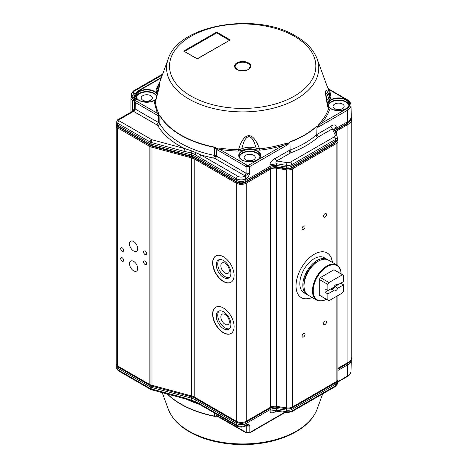 <?xml version="1.0" encoding="UTF-8"?>
<svg xmlns="http://www.w3.org/2000/svg" width="468" height="468" viewBox="0 0 468 468"><rect width="100%" height="100%" fill="white"/><g stroke="black" fill="none" stroke-linecap="round" stroke-linejoin="round"><path stroke-width="0.7" d="M301.298 297.642A25.816 14.906 120 0 0 312.016 297.402M332.262 262.332A25.816 14.906 120 0 0 327.114 252.925M307.014 294.512L304.007 292.775A20.247 11.688 -60 0 1 300.906 276.553A20.247 11.688 -60 0 1 314.133 258.71A20.247 11.688 -60 0 1 324.254 257.704L327.261 259.442A20.247 11.688 120 0 0 311.659 264.865A20.247 11.688 120 0 0 302.819 285.246A20.247 11.688 120 0 0 307.014 294.512A20.247 11.688 120 0 0 307.64 294.834M215.877 255.914A15.187 8.769 -120 0 0 215.982 273.382A15.187 8.769 -120 0 0 231.057 282.21M230.911 273.236A10.378 5.99 60 0 1 228.764 277.986A10.378 5.99 60 0 1 218.386 271.996A10.378 5.99 60 0 1 218.386 260.015A10.378 5.99 60 0 1 226.383 262.794A10.378 5.99 60 0 1 230.911 273.236M215.877 307.16A15.187 8.769 -120 0 0 215.982 324.634A15.187 8.769 -120 0 0 231.057 333.462M230.911 324.488A10.378 5.99 60 0 1 228.764 329.238A10.378 5.99 60 0 1 218.386 323.248A10.378 5.99 60 0 1 218.386 311.267A10.378 5.99 60 0 1 226.383 314.046A10.378 5.99 60 0 1 230.911 324.488M191.324 395.887L191.324 157.815L150.989 146.958A4.048 2.34 180 0 1 149.836 146.49L117.409 127.77L117.409 365.841L149.836 384.561A4.048 2.34 0 0 0 150.989 385.024L191.324 395.887A12.15 7.014 180 0 1 194.776 397.285L236.246 421.223A7.084 4.089 0 0 0 246.267 421.223L270.516 407.224A6.072 3.504 180 0 1 276.383 406.312L286.551 407.885A6.072 3.504 0 0 0 292.418 406.979L336.135 381.736A6.072 3.504 0 0 0 337.914 379.255L337.914 295.565M134.123 108.705A13.162 7.599 0 0 0 133.643 110.208M116.743 124.974A4.048 2.34 0 0 0 116.222 126.12A4.048 2.34 0 0 0 117.409 127.77M116.222 126.12L116.222 364.186A4.048 2.34 0 0 0 117.409 365.841M122.166 251.263A2.094 1.211 60 0 1 120.802 249.421A2.094 1.211 60 0 1 121.124 247.742A2.094 1.211 60 0 1 123.213 248.947A2.094 1.211 60 0 1 123.213 251.363A2.094 1.211 60 0 1 122.166 251.263M145.074 264.49A2.094 1.211 60 0 1 143.711 262.642A2.094 1.211 60 0 1 144.033 260.969A2.094 1.211 60 0 1 146.121 262.174A2.094 1.211 60 0 1 146.121 264.59A2.094 1.211 60 0 1 145.074 264.49M145.074 254.569A2.094 1.211 60 0 1 143.711 252.726A2.094 1.211 60 0 1 144.033 251.047A2.094 1.211 60 0 1 146.121 252.258A2.094 1.211 60 0 1 146.121 254.674A2.094 1.211 60 0 1 145.074 254.569M122.166 261.179A2.094 1.211 60 0 1 120.802 259.336A2.094 1.211 60 0 1 121.124 257.663A2.094 1.211 60 0 1 123.213 258.868A2.094 1.211 60 0 1 123.213 261.284A2.094 1.211 60 0 1 122.166 261.179M133.62 250.977A5.792 3.346 60 0 1 129.835 245.87A5.792 3.346 60 0 1 130.724 241.231A5.792 3.346 60 0 1 136.521 244.577A5.792 3.346 60 0 1 136.521 251.263A5.792 3.346 60 0 1 133.62 250.977M133.62 270.814A5.792 3.346 60 0 1 129.835 265.713A5.792 3.346 60 0 1 130.724 261.068A5.792 3.346 60 0 1 136.521 264.414A5.792 3.346 60 0 1 136.521 271.101A5.792 3.346 60 0 1 133.62 270.814M191.324 157.815A12.15 7.014 180 0 1 194.776 159.214L236.246 183.158A7.084 4.089 0 0 0 246.267 183.158L270.516 169.153A6.072 3.504 180 0 1 276.383 168.246L286.551 169.82A6.072 3.504 0 0 0 292.418 168.913L336.135 143.67A6.072 3.504 0 0 0 337.914 141.19A6.072 3.504 0 0 0 337.709 140.283L337.334 139.482M234.099 275.324A15.187 8.769 60 0 1 230.952 282.274A15.187 8.769 60 0 1 215.766 273.511A15.187 8.769 60 0 1 215.766 255.973A15.187 8.769 60 0 1 227.471 260.038A15.187 8.769 60 0 1 234.099 275.324M234.099 326.576A15.187 8.769 60 0 1 230.952 333.526A15.187 8.769 60 0 1 215.766 324.757A15.187 8.769 60 0 1 215.766 307.224A15.187 8.769 60 0 1 227.471 311.29A15.187 8.769 60 0 1 234.099 326.576M312.162 297.484A25.816 14.906 -60 0 1 301.369 297.683A25.816 14.906 -60 0 1 297.408 276.998A25.816 14.906 -60 0 1 314.274 254.247A25.816 14.906 -60 0 1 327.185 252.966A25.816 14.906 -60 0 1 332.409 262.413M303.539 226.085A2.094 1.211 -60 0 1 304.586 225.98A2.094 1.211 -60 0 1 304.586 228.396A2.094 1.211 -60 0 1 302.492 229.607A2.094 1.211 -60 0 1 302.17 227.928A2.094 1.211 -60 0 1 303.539 226.085M325.014 213.683A2.094 1.211 -60 0 1 326.061 213.583A2.094 1.211 -60 0 1 326.061 216A2.094 1.211 -60 0 1 323.967 217.205A2.094 1.211 -60 0 1 323.645 215.532A2.094 1.211 -60 0 1 325.014 213.683M325.014 321.147A2.094 1.211 -60 0 1 326.061 321.042A2.094 1.211 -60 0 1 326.061 323.458A2.094 1.211 -60 0 1 323.967 324.669A2.094 1.211 -60 0 1 323.645 322.99A2.094 1.211 -60 0 1 325.014 321.147M303.539 333.544A2.094 1.211 -60 0 1 304.586 333.444A2.094 1.211 -60 0 1 304.586 335.86A2.094 1.211 -60 0 1 302.492 337.065A2.094 1.211 -60 0 1 302.17 335.392A2.094 1.211 -60 0 1 303.539 333.544M335.316 132.064A6.072 3.504 180 0 1 336.556 131.028L347.923 124.465A13.162 7.599 0 0 0 351.778 119.094A13.162 7.599 0 0 0 351.252 116.977M337.914 368.31L347.923 362.536A13.162 7.599 0 0 0 351.778 357.16L351.778 119.094M131.531 96.665A5.06 2.925 0 0 0 130.958 98.017A5.06 2.925 0 0 0 132.444 100.082L134.263 101.135M229.314 270.58A5.99 3.457 60 0 1 228.074 273.318A5.99 3.457 60 0 1 222.084 269.861A5.99 3.457 60 0 1 222.084 262.946A5.99 3.457 60 0 1 226.699 264.549A5.99 3.457 60 0 1 229.314 270.58M219.194 259.676A10.378 5.99 -120 0 0 219.89 271.13A10.378 5.99 -120 0 0 229.46 277.46M229.314 321.826A5.99 3.457 60 0 1 228.074 324.57A5.99 3.457 60 0 1 222.084 321.112A5.99 3.457 60 0 1 222.084 314.198A5.99 3.457 60 0 1 226.699 315.801A5.99 3.457 60 0 1 229.314 321.826M219.194 310.928A10.378 5.99 -120 0 0 219.89 322.376A10.378 5.99 -120 0 0 229.46 328.711M159.272 115.748L159.184 115.309L159.98 115.543A1.217 0.942 149.6 0 0 159.933 115.812L157.605 115.397L158.085 114.251L157.266 113.233L136.206 101.047L135.346 102.515L135.176 109.026L133.743 111.478L134.392 110.389L134.439 107.979L135.176 109.026L158.336 122.429L159.787 123.78L159.933 115.812A87.37 50.445 0 0 0 214.467 147.373A1.217 0.322 -78.9 0 1 214.484 147.087L217.246 148.748L217.181 148.134L219.978 148.116L219.697 149.368L217.246 148.748L216.789 149.526L214.467 147.373L214.379 155.37L216.713 156.213L246.08 173.213L249.66 173.213C249.619 174.734 248.566 176.436 246.513 178.331L244.647 175.658L246.08 173.213L246.08 166.602L246.94 165.134L219.697 149.368A88.405 51.041 180 0 0 238.51 151.065L242.424 150.298A11.56 6.675 180 0 1 255.657 149.737L256.224 148.292C254.411 143.179 253.48 137.832 248.783 136.486C244.15 138.224 243.366 143.653 241.716 148.906L242.424 150.298M215.801 148.461L217.181 148.134M135.363 93.793L134.293 93.173A2.024 1.17 -59.9 0 0 132.859 95.624A4.522 2.609 0 0 1 131.537 93.746L131.502 95.343A4.557 2.632 0 0 0 131.502 95.408A4.557 2.632 0 0 0 132.83 97.233L132.859 95.624L134.369 96.496M150.462 145.665L118.076 126.922A1.521 0.877 -59.9 0 1 117.76 126.249L150.146 144.992A3.516 2.03 0 0 0 151.146 145.396A1.521 0.526 105.1 0 0 151.392 146.045L150.462 145.665A1.521 0.877 -59.9 0 1 150.146 144.992L150.129 143.658L117.743 124.915L117.766 123.3L150.152 142.044L150.129 143.658A3.545 2.047 0 0 0 151.135 144.068L151.152 142.447L183.912 151.299L184.772 148.613L191.798 150.907L200.947 154.926L199.514 157.371L195.074 154.499L191.465 152.977L183.912 151.299M133.743 111.478L156.903 124.88A4.048 2.334 180 0 1 157.868 125.781A89.558 51.708 180 0 0 184.772 148.613L152.006 139.768A1.486 0.86 180 0 1 151.585 139.599L119.2 120.855A2.024 1.17 -59.9 0 0 117.766 123.3A3.51 2.024 -0 0 1 116.743 121.844L116.707 123.447A3.545 2.047 0 0 0 116.707 123.493A3.545 2.047 0 0 0 117.743 124.915L117.76 126.249A3.516 2.03 180 0 1 116.737 124.839L116.707 123.493M335.38 142.968A1.521 0.877 -119.9 0 0 335.696 142.295A5.54 3.2 180 0 0 337.323 140.072L335.38 142.968L291.611 168.182A1.521 0.877 -119.9 0 0 291.927 167.509L291.921 164.56L335.696 139.353L335.696 142.295L291.927 167.509A5.54 3.2 180 0 1 286.574 168.334L286.568 167.006L276.407 165.426L276.412 163.806L270.024 164.789C269.322 163.034 274.061 158.055 275.131 158.541L276.565 160.992C275.734 161.934 275.687 162.841 276.418 163.724L286.574 165.385L286.568 167.006A5.569 3.217 0 0 0 291.944 166.175L335.72 140.967A5.569 3.217 0 0 0 337.352 138.727A5.569 3.217 0 0 0 337.352 138.651L337.013 135.749L334.21 129.671L332.362 128.852L330.935 126.401C331.97 124.704 336.784 124.178 336.141 126.711L334.205 129.531M134.328 98.099L132.83 97.233L132.853 98.567A4.528 2.615 180 0 1 131.531 96.753L131.502 95.408M150.714 95.677A5.569 3.217 180 0 1 152.34 97.906A5.569 3.217 180 0 1 146.771 101.164A5.569 3.217 180 0 1 141.201 97.906A5.569 3.217 180 0 1 144.671 94.969A5.569 3.217 180 0 1 150.714 95.677M119.2 120.855A1.486 0.854 180 0 1 119.2 119.638L133.567 111.366L132.555 111.267L133.737 110.074L134.439 108.02M134.392 110.389L133.988 110.343M199.514 157.371L236.486 178.77L236.463 180.379L195.045 156.411A12.654 7.307 0 0 0 191.447 154.955L151.135 144.068L151.146 145.396L191.459 156.283A12.683 7.324 0 0 1 195.062 157.745L195.074 154.499L196.069 152.609M253.674 155.265A5.569 3.217 180 0 1 255.3 157.494A5.569 3.217 180 0 1 249.731 160.752A5.569 3.217 180 0 1 244.161 157.494A5.569 3.217 180 0 1 247.636 154.557A5.569 3.217 180 0 1 253.674 155.265M342.547 104.077A5.569 3.217 180 0 1 344.173 106.306A5.569 3.217 180 0 1 338.604 109.559A5.569 3.217 180 0 1 333.04 106.306A5.569 3.217 180 0 1 336.51 103.369A5.569 3.217 180 0 1 342.547 104.077M138.072 91.102L137.317 91.845C135.305 93.436 134.316 95.08 134.357 96.765L134.117 108.108A12.654 7.307 0 0 0 134.117 108.289A12.654 7.307 0 0 0 134.199 109.038M246.513 178.331L245.741 178.776A2.024 1.17 -119.9 0 0 244.314 176.325L249.66 173.213L249.66 166.608L246.08 166.602L216.789 149.526L216.713 156.213L215.28 158.664L244.647 175.658M236.796 182.385C239.674 183.789 242.553 183.795 245.431 182.397A1.521 0.877 60.1 0 0 245.747 181.719A6.552 3.785 0 0 1 236.48 181.713L195.062 157.745A1.521 0.877 -59.9 0 0 195.378 158.418L236.796 182.385A1.521 0.877 120.1 0 1 236.48 181.713L236.463 180.379A6.581 3.797 0 0 0 245.77 180.391L270.048 166.403L270.024 164.789M276.407 165.426A6.581 3.797 0 0 0 270.048 166.403L270.024 167.737A6.611 3.814 0 0 1 276.412 166.754L276.407 165.426M336.141 126.711L336.164 128.326A6.581 3.797 0 0 0 334.415 130.122M334.848 131.063L335.831 130.326A1.521 0.877 60.1 0 0 336.147 129.654L336.164 128.326L347.543 121.768A12.654 7.307 0 0 0 351.263 116.684A12.654 7.307 0 0 0 351.263 116.509L351.018 105.165C350.678 102.615 349.385 100.778 347.145 99.655A1.217 0.702 -59.9 0 0 346.536 99.713A11.197 6.464 180 0 1 346.513 108.857L321.399 123.324A1.111 0.807 41.5 0 1 320.445 122.388A87.341 50.427 0 0 0 328.349 109.255A1.111 0.889 -161 0 0 329.396 110.033L328.665 107.687A11.56 6.675 180 0 1 328.074 107.032M157.605 115.397L135.346 102.515L134.608 101.462L134.983 100.444M191.798 150.907L191.459 156.283A1.521 0.526 -74.9 0 0 191.704 156.932L195.378 158.418M248.063 63.508A7.593 4.382 180 0 1 250.281 66.602L248.678 69.141C247.531 70.381 241.897 71.856 237.206 69.469L235.094 66.602A7.593 4.382 180 0 1 239.786 62.548A7.593 4.382 180 0 1 248.063 63.508M184.527 51.392L216.631 32.9L229.349 40.26M159.67 84.509L157.669 91.254L156.71 92.477A11.56 6.675 180 0 1 157.581 93.518M288.791 142.851L289.99 142.02L288.791 142.851L287.65 144.729C287.843 143.296 284.386 145.057 282.76 145.577L282.274 144.372C285.603 143.448 287.516 143.343 288.025 144.056L287.65 144.729L249.66 166.608L248.8 165.134A1.316 0.76 180 0 1 246.94 165.134M329.396 110.033A88.405 51.041 180 0 1 321.399 123.324C319.545 124.564 318.492 125.828 318.222 127.115L315.994 126.793L316.959 126.629L316.971 134.445L316.163 135.024A2.024 1.386 -131.7 0 0 317.86 137.282A4.048 2.334 180 0 1 318.404 136.896L316.971 134.445L330.935 126.401M328.232 107.734L328.665 107.687M327.231 103.083A11.56 6.675 180 0 1 329.665 100.047L328.805 98.748L326.962 93.419L325.71 93.056L328.349 109.255C324.57 92.886 324.201 83.479 329.94 97.163L328.805 98.748A12.677 7.318 0 0 0 326.775 100.76M327.155 86.305A87.867 50.731 180 0 1 327.781 87.639L329.25 89.71L346.536 99.713M216.631 32.07L183.661 51.065L197.244 58.921L230.215 39.932L216.631 32.07L216.631 32.9M230.215 39.932L197.244 58.752L183.661 51.065M155.709 100.111L154.37 102.369L155.434 101.685L159.67 84.544M158.061 91.664A12.677 7.318 0 0 0 157.669 91.254L157.026 89.593A1.111 0.889 19 0 1 155.979 90.131L156.71 92.477M156.903 124.88L158.336 122.429L158.588 114.8L158.085 114.251L158.757 113.718L159.184 115.309L158.588 114.8L158.944 114.426M218.07 148.046L217.638 150.14M255.657 149.737L259.717 150.164L259.512 148.906L256.224 148.292A12.677 7.318 0 0 0 241.716 148.906L238.563 149.795L238.51 151.065M334.749 130.841A6.611 3.814 0 0 1 336.147 129.654L347.525 123.102A12.624 7.289 0 0 0 351.234 118.03C351.474 119.796 350.128 121.709 347.209 123.774A1.521 0.877 -119.9 0 0 347.525 123.102L347.373 110.325L318.222 127.115L317.743 126.939C317.456 126.512 318.357 124.991 320.445 122.388M317.632 127.278L317.743 126.939L316.959 126.629M329.665 100.047L331.005 97.794L329.94 97.163A87.341 50.427 0 0 0 328.208 89.183A1.111 0.889 160.2 0 0 329.25 89.71A88.271 50.959 180 0 1 331.005 97.794M327.594 87.51A1.111 0.883 -24 0 0 327.781 87.639A1.217 0.959 -24 0 1 328.173 88.037L329.764 89.599A1.217 0.702 120.1 0 0 329.191 89.64L328.208 89.183M328.173 89.096L317.134 58.904A76.091 43.928 180 0 1 278.905 106.605A76.091 43.928 180 0 1 188.82 99A76.091 43.928 180 0 1 168.24 58.904L157.23 89.014A87.341 50.427 0 0 0 157.026 89.593C160.805 78.876 161.173 80.888 155.434 101.685A87.341 50.427 0 0 0 158.301 112.419L158.757 113.718M154.37 102.369L157.266 113.233L158.301 112.419M219.978 148.116A87.341 50.427 0 0 0 238.563 149.795C242.769 134.181 252.158 128.396 259.512 148.906A87.341 50.427 0 0 0 282.274 144.372M216.468 416.204L214.601 416.344A1.217 0.322 -78.9 0 1 214.584 416.11L216.912 415.666L218.187 416.807L216.468 416.204M217.304 416.497L215.918 415.789M337.393 380.677L337.416 381.771A5.569 3.217 180 0 1 337.416 381.847A5.569 3.217 180 0 1 335.79 384.082L335.767 385.667L292.055 410.916L292.079 409.33L335.79 384.082L335.767 382.725A5.54 3.2 0 0 0 337.375 380.7M335.345 386.562L337.381 383.45A5.534 3.194 180 0 1 335.767 385.667A2.024 1.17 -120 0 1 335.345 386.562L291.634 411.811A2.024 1.17 -120 0 0 292.055 410.916A5.534 3.194 180 0 1 286.709 411.741L286.709 408.798A5.54 3.2 0 0 0 292.061 407.973L292.079 409.33A5.569 3.217 180 0 1 286.703 410.161L276.535 408.587L276.547 410.249C275.816 410.869 275.863 410.992 276.693 410.606M237.071 426.061C239.879 427.442 242.687 427.442 245.495 426.061L246.677 424.722L245.911 425.166L245.934 423.581A6.581 3.797 180 0 1 236.632 423.581L236.656 425.166A2.024 1.17 -60 0 0 237.071 426.061L200.052 404.697A2.024 1.17 -60 0 1 199.631 403.802L195.185 401.521L184.018 397.741A2.024 0.696 105.1 0 0 184.345 398.607L191.903 400.941L191.552 398.192L151.211 387.334A3.545 2.047 180 0 1 150.205 386.931L117.772 368.211A3.545 2.047 180 0 1 116.737 366.789A3.545 2.047 180 0 1 116.737 366.742L116.766 365.397A3.516 2.03 180 0 0 117.796 366.853A1.521 0.877 -60 0 1 117.948 366.151M191.681 395.986A1.521 0.526 105.1 0 0 191.564 396.829L191.552 398.192A12.654 7.307 180 0 1 195.156 399.643L195.185 401.521L196.174 402.585M236.808 421.516A1.521 0.877 120 0 0 236.65 422.224L236.632 423.581L195.156 399.643L195.174 398.291A12.683 7.324 180 0 0 191.564 396.829L151.228 385.977L151.228 388.92A3.51 2.024 180 0 1 150.228 388.516L150.228 385.573A1.521 0.877 -60 0 1 150.392 384.831M245.753 421.492A1.521 0.877 60 0 1 245.916 422.224L245.934 423.581L270.182 409.576A6.581 3.797 180 0 1 276.535 408.587L276.547 407.23A1.521 0.322 -81.2 0 1 276.623 406.353M246.677 424.722C248.555 424.107 249.602 424.564 249.824 426.096L246.537 425.494M245.84 425.862L246.244 426.096L246.244 432.479L249.824 432.479L249.824 426.096L246.244 426.096L246.18 425.669M351.263 359.26L351.269 359.623A12.654 7.307 180 0 1 351.269 359.798A12.654 7.307 180 0 1 347.566 364.876L347.396 376.12L337.416 381.882M275.354 410.898L275.26 411.407C274.23 413.068 269.428 413.654 270.159 411.161L276.547 410.173L286.709 411.741A2.024 0.427 -81.2 0 0 286.925 412.583L291.634 411.811M337.914 370.451L347.566 364.876L347.548 363.519A1.521 0.877 -120 0 0 347.402 362.835M217.76 416.04L246.244 432.479L246.496 433.017L217.363 416.298L216.895 414.42M217.363 416.298L218.24 416.637M285.457 412.361L284.989 412.56M218.667 416.959L218.187 416.807M337.182 284.521L337.808 284.883A3.545 2.047 120 0 0 337.522 284.655A3.545 2.047 120 0 0 333.696 287.258L327.875 290.616L325.014 288.961L325.014 292.272L327.875 293.922L333.696 290.564A3.545 2.047 120 0 0 333.982 290.792A3.545 2.047 120 0 0 337.808 288.189L334.942 286.539A3.545 2.047 -60 0 1 331.455 289.271M333.696 290.564L330.829 288.908L325.014 292.272M327.875 293.922L327.875 300.082A14.678 8.477 120 0 0 328.413 300.438A14.678 8.477 120 0 0 328.986 300.719L342.517 292.909A14.678 8.477 120 0 0 343.629 290.985L343.629 284.831L337.808 288.189M343.629 284.831L340.762 283.175L334.942 286.539M331.865 288.311A2.486 1.439 120 0 0 334.509 285.93M343.091 275.008A14.678 8.477 120 0 0 342.517 274.728L333.924 269.767A14.678 8.477 120 0 1 334.503 270.048L343.091 275.008A14.678 8.477 120 0 1 343.629 275.365L343.629 281.525L337.808 284.883M342.517 274.728L328.986 282.537A14.678 8.477 120 0 0 327.875 284.462L327.875 290.616M327.875 284.462L319.287 279.501L319.287 295.121L327.875 300.082M319.287 295.121A14.678 8.477 120 0 0 319.82 295.478L328.413 300.438M333.924 269.767L320.399 277.577L328.986 282.537M320.399 277.577A14.678 8.477 120 0 0 319.287 279.501M327.161 266.643A19.744 11.396 120 0 0 313.209 290.394A19.744 11.396 120 0 0 326.424 299.286A20.247 11.688 120 0 1 316.678 300.093A20.247 11.688 120 0 1 314.239 297.736A20.247 11.688 120 0 1 326.804 266.023A20.247 11.688 120 0 1 336.925 265.023A20.247 11.688 120 0 1 341.113 273.868A19.744 11.396 120 0 0 327.161 266.643M336.925 265.023L328.477 260.144A20.247 11.688 120 0 0 308.231 271.838A20.247 11.688 120 0 0 308.231 295.214L316.678 300.093M327.852 259.828A20.247 11.688 120 0 0 327.261 259.442M319.27 260.653A18.732 10.811 120 0 0 304.065 286.983M149.836 384.561L149.836 146.49M150.989 146.958L150.989 385.024M194.776 159.214L194.776 397.285M236.246 183.158L236.246 421.223M246.267 183.158L246.267 421.223M270.516 407.224L270.516 169.153M276.383 168.246L276.383 406.312M286.551 169.82L286.551 407.885M292.418 168.913L292.418 406.979M336.135 143.67L336.135 264.566M336.135 296.595L336.135 381.736M336.556 131.028L336.556 134.755M347.923 124.465L347.923 362.536M132.444 100.082L132.444 111.331M218.468 157.23L214.274 156.4M286.732 168.966A1.521 0.322 -81.2 0 1 286.574 168.334L276.412 166.754A1.521 0.322 -81.2 0 0 276.576 167.386L286.732 168.966L291.611 168.182M134.298 99.403L132.853 98.567A1.521 0.877 -59.9 0 0 133.169 99.239L134.293 99.889M156.792 96.484A10.337 5.967 0 0 0 154.528 94.004A10.337 5.967 0 0 0 143.307 92.325A10.337 5.967 0 0 0 136.44 97.713M151.585 139.599A2.024 1.17 -59.9 0 0 150.152 142.044A3.51 2.024 -0 0 0 151.152 142.447A2.024 0.702 105.1 0 1 152.006 139.768M260.062 157.301A10.337 5.967 0 0 0 257.488 153.592A10.337 5.967 0 0 0 246.267 151.913A10.337 5.967 0 0 0 239.4 157.301M276.576 167.386L269.714 168.41A1.521 0.877 -119.9 0 0 270.024 167.737L245.747 181.719L245.741 178.776A6.546 3.779 180 0 1 236.486 178.77A2.024 1.17 120.1 0 1 237.919 176.319L200.947 154.926A89.429 51.632 180 0 0 213.724 158.102A4.048 2.334 180 0 1 215.28 158.664M287.1 162.63A2.024 0.427 -81.2 0 0 286.574 165.385A5.534 3.194 0 0 0 291.921 164.56A2.024 1.17 -119.9 0 0 290.493 162.109A3.51 2.024 180 0 1 287.1 162.63L276.565 160.992L290.523 152.954A4.048 2.334 180 0 1 291.19 152.644A2.024 0.895 69.6 0 1 290.096 150.035L289.095 150.503A2.024 1.17 -119.9 0 0 290.523 152.954M318.404 136.896L332.362 128.852L335.176 134.942A3.51 2.024 180 0 1 334.263 136.902A2.024 1.17 -119.9 0 1 335.696 139.353A5.534 3.194 0 0 0 337.317 137.048M348.935 106.113A10.337 5.967 0 0 0 346.367 102.404A10.337 5.967 0 0 0 335.146 100.725A10.337 5.967 0 0 0 328.279 106.113M134.293 93.173A2.498 1.439 180 0 1 134.293 91.131L162.367 74.962M131.537 93.746L133.286 91.032A2.024 1.17 60.1 0 1 134.293 91.131M116.743 121.844C117.146 120.323 117.632 119.551 118.193 119.539A2.024 1.17 60.1 0 1 119.2 119.638M244.314 176.325A4.522 2.609 180 0 1 237.919 176.319M335.176 134.942A2.024 1.597 -24.8 0 1 337.013 135.749M334.263 136.902L290.493 162.109M135.006 100.415L135.03 99.187A3.785 2.188 180 0 1 135.24 99.924L135.024 100.392M134.357 96.765A12.414 7.166 0 0 0 135.03 99.187A1.217 0.936 -30.8 0 1 136.182 97.982A11.197 6.464 180 0 1 138.031 91.839A7.026 4.054 -0 0 0 139.078 90.798L137.949 91.517M275.131 158.541L289.095 150.503L288.996 143.003L288.235 144.208M317.86 137.282A89.558 51.708 180 0 1 291.19 152.644M346.513 108.857A1.217 0.702 -119.9 0 1 347.373 110.325A12.414 7.166 0 0 0 351.018 105.165M138.078 91.102L138.762 90.482A1.217 0.702 60.1 0 1 139.37 90.54A1.305 0.755 0 0 0 139.078 90.798M134.86 100.848L135.954 100.181A5.002 2.89 -0 0 0 136.182 97.982M137.317 91.845A1.217 0.772 54.2 0 1 138.031 91.839M136.206 101.047A1.316 0.76 180 0 1 135.954 100.181M213.724 158.102L214.379 155.37A87.539 50.538 0 0 1 159.787 123.78L157.868 125.781M289.99 142.02L290.096 150.035A87.539 50.538 0 0 0 316.163 135.024L316.029 127.027A87.37 50.439 0 0 1 289.99 142.02M139.37 90.54L161.29 77.916M155.979 90.131A88.399 51.041 180 0 1 159.506 82.789M157.4 94.22A11.01 6.359 0 0 0 155.037 91.681A11.01 6.359 0 0 0 139.493 91.108A11.01 6.359 0 0 0 138.505 100.082A11.01 6.359 0 0 0 156.008 99.345M248.8 165.134L282.76 145.577A88.405 51.041 180 0 1 259.717 150.164M257.997 151.269A11.01 6.359 0 0 0 242.453 150.696A11.01 6.359 0 0 0 241.465 159.67A11.01 6.359 0 0 0 257.008 160.237A11.01 6.359 0 0 0 257.997 151.269M346.87 100.076A11.01 6.359 0 0 0 331.332 99.508A11.01 6.359 0 0 0 330.344 108.482A11.01 6.359 0 0 0 345.881 109.05A11.01 6.359 0 0 0 346.87 100.076M191.283 96.256A73.172 42.249 180 0 1 190.611 36.51A73.172 42.249 180 0 1 294.091 36.124A73.172 42.249 180 0 1 294.764 95.864A73.172 42.249 180 0 1 191.283 96.256M236.954 69.492A8.096 4.674 -0 0 0 250.509 67.404A8.096 4.674 -0 0 0 240.599 61.671A8.096 4.674 -0 0 0 236.954 69.492M289.967 141.786A87.329 50.421 0 0 0 315.994 126.793M139.376 100.591A10.705 6.183 180 0 1 136.065 96.273A10.705 6.183 180 0 1 142.863 90.365A10.705 6.183 180 0 1 154.809 92.032A10.705 6.183 180 0 1 157.236 94.823M156.043 99.21A10.705 6.183 180 0 1 154.165 100.591M156.944 95.911A10.641 6.143 0 0 0 154.756 93.647A10.641 6.143 0 0 0 154.3 93.372A10.641 6.143 0 0 0 143.231 91.915A10.641 6.143 0 0 0 136.188 97.057M242.336 160.179A10.705 6.183 180 0 1 239.025 155.862A10.705 6.183 180 0 1 245.829 149.953A10.705 6.183 180 0 1 257.769 151.62A10.705 6.183 180 0 1 260.436 155.862A10.705 6.183 180 0 1 257.125 160.179M260.313 156.64A10.641 6.143 0 0 0 257.716 153.235A10.641 6.143 0 0 0 257.265 152.954A10.641 6.143 0 0 0 246.197 151.503A10.641 6.143 0 0 0 239.154 156.64M331.215 108.991A10.705 6.183 180 0 1 327.904 104.674A10.705 6.183 180 0 1 334.702 98.766A10.705 6.183 180 0 1 346.642 100.433A10.705 6.183 180 0 1 349.309 104.674A10.705 6.183 180 0 1 346.004 108.991M349.186 105.452A10.641 6.143 0 0 0 346.595 102.047A10.641 6.143 0 0 0 346.139 101.767A10.641 6.143 0 0 0 335.07 100.316A10.641 6.143 0 0 0 328.027 105.452M159.98 115.543A87.323 50.415 0 0 0 214.484 147.087M184.018 397.741L151.228 388.92A2.024 0.696 105.1 0 0 151.556 389.785L150.649 389.411A2.024 1.17 -60 0 1 150.228 388.516L117.796 369.796L117.772 368.211L117.796 366.853L150.228 385.573A3.516 2.03 0 0 0 151.228 385.977A1.521 0.526 105.1 0 1 151.345 385.123M291.897 407.248A1.521 0.877 -120 0 1 292.061 407.973L335.767 382.725A1.521 0.877 -120 0 0 335.62 382.034M195.32 397.595A1.521 0.877 120 0 0 195.174 398.291L236.65 422.224A6.552 3.785 180 0 0 245.916 422.224L270.159 408.219A6.611 3.814 180 0 1 276.547 407.23L286.709 408.798A1.521 0.322 -81.2 0 1 286.785 407.92M270.159 411.161L270.159 408.219A1.521 0.877 -120 0 0 270.007 407.517M351.041 359.664A12.624 7.289 180 0 1 347.548 363.519L337.914 369.082M150.649 389.411L118.217 370.697A2.024 1.17 -60 0 1 117.796 369.796A3.51 2.024 180 0 1 116.766 368.392L116.737 366.789M245.495 426.061A2.024 1.17 -120 0 0 245.911 425.166A6.546 3.779 0 0 1 236.656 425.166L199.631 403.802M275.26 411.407L276.108 410.916M351.029 371.142A12.414 7.166 180 0 1 347.396 376.12A1.217 0.702 -120 0 1 347.145 376.658C349.391 375.535 350.684 373.692 351.029 371.142L351.269 359.798M284.825 412.261L249.824 432.479L249.573 433.017L246.496 433.017M199.555 404.416A87.539 50.538 180 0 1 186.668 399.274M214.549 413.068L214.584 416.11A87.37 50.445 180 0 1 167.544 394.085M214.601 416.344A87.323 50.415 180 0 1 181.432 404.539A87.323 50.415 180 0 1 167.257 394.009M322.698 393.869L317.134 409.085A76.091 43.928 180 0 1 264.636 442.073A76.091 43.928 180 0 1 189.312 431.32A76.091 43.928 180 0 1 168.24 409.085L162.232 392.658M337.914 265.713L337.914 141.19M130.958 112.185L130.958 98.017M337.323 140.072L337.352 138.727M151.392 146.045L191.704 156.932M118.076 126.922L116.737 124.839M133.169 99.239L131.531 96.753M162.683 74.096L133.286 91.032M134.135 109.231L134.117 108.289M132.555 111.267L118.193 119.539M245.431 182.397L269.714 168.41M335.831 130.326L347.209 123.774M351.234 118.03L351.263 116.684M134.439 107.979L134.608 101.462M334.246 129.753L334.199 129.46M329.764 89.599L347.145 99.655M138.762 90.482L161.478 77.395M326.734 85.147L328.173 88.037M156.066 99.117L155.095 99.918L150.52 101.796L141.4 101.357L138.429 99.912L137.025 98.619L136.065 96.273M260.436 155.862L259.465 158.225L258.061 159.506L253.48 161.384L244.36 160.945L241.394 159.5L239.985 158.207L239.025 155.862M349.309 104.674L348.338 107.037L346.934 108.319L342.354 110.196L333.239 109.758L330.268 108.313L328.858 107.02L327.904 104.674M317.134 58.904C313.659 49.83 306.481 42.184 295.595 35.966C256.353 11.723 178.46 24.693 168.24 58.904M337.381 383.45L337.416 381.847M286.925 412.583L274.903 411.021L275.675 410.506M184.345 398.607L151.556 389.785M118.217 370.697L116.766 368.392M191.763 400.947L200.052 404.697M285.363 412.343L249.573 433.017M337.41 382.28L347.145 376.658M317.134 409.085C314.04 417.24 307.868 424.277 298.631 430.191C288.692 436.463 276.74 440.739 262.776 443.02C237.428 447.215 208.71 442.956 189.856 432.069C178.934 425.839 171.727 418.176 168.24 409.085"/></g></svg>
